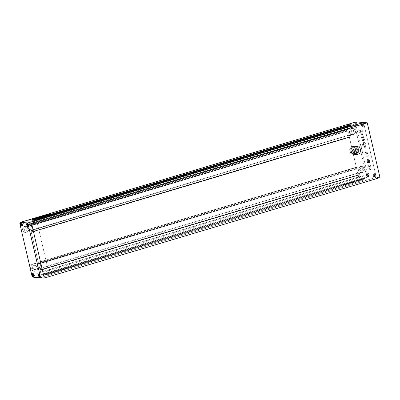 <?xml version="1.0" encoding="UTF-8"?>
<svg xmlns="http://www.w3.org/2000/svg" width="400" height="400" viewBox="0 0 400 400"><rect width="100%" height="100%" fill="white"/><g stroke="black" fill="none" stroke-linecap="round" stroke-linejoin="round"><path stroke-width="0.3" stroke-dasharray="2 1.5" d="M33.435 268.985L32.925 266.79L34.395 265.18L36.38 265.76L36.89 267.95L35.415 269.56L32.695 268.925L32.185 266.735L33.66 265.12L35.64 265.7L36.15 267.89L34.68 269.505L32.695 268.925M24.93 230.67L24.53 228.965L25.68 227.71L27.22 228.16L27.615 229.865L26.47 231.12L24.19 230.61L23.795 228.905L24.94 227.65L26.48 228.1L26.88 229.805L25.73 231.06L24.19 230.61M22.365 224.7L21.655 223.21L21.63 224.64L22.11 225.155L22.365 224.7L21.405 224.985M22.14 223.725L21.18 224.01M21.655 223.21L20.695 223.495M21.4 223.665L20.975 223.795M21.63 224.64L21.345 224.725M22.11 225.155L21.15 225.445M22.225 225.66A1.53 0.61 -106.7 0 0 22.325 225.65A1.53 0.61 -106.7 0 0 22.5 224.12A1.53 0.61 -106.7 0 0 21.54 222.705A1.53 0.61 -106.7 0 0 21.445 222.715A1.53 0.61 -106.7 0 0 21.265 224.245A1.53 0.61 -106.7 0 0 22.225 225.66M28.09 225.16L28.575 225.68L28.83 225.22L28.12 223.73L28.09 225.16L27.81 225.245M28.575 225.68L27.615 225.965M28.83 225.22L27.87 225.51M28.605 224.245L27.645 224.535M28.12 223.73L27.16 224.015M27.865 224.185L27.44 224.315M28.69 226.18A1.53 0.61 -106.7 0 0 28.785 226.17A1.53 0.61 -106.7 0 0 28.965 224.64A1.53 0.61 -106.7 0 0 28.005 223.23A1.53 0.61 -106.7 0 0 27.91 223.24A1.53 0.61 -106.7 0 0 27.73 224.765A1.53 0.61 -106.7 0 0 28.69 226.18M39.64 274.795L40.35 276.285L40.61 275.83L40.38 274.855L39.9 274.34L39.215 274.925M39.87 275.77L39.585 275.855M40.35 276.285L39.39 276.575M40.61 275.83L39.645 276.115M40.38 274.855L39.42 275.145M39.9 274.34L38.94 274.625M40.47 276.79A1.53 0.61 -106.7 0 0 40.565 276.78A1.53 0.61 -106.7 0 0 40.745 275.25A1.53 0.61 -106.7 0 0 39.78 273.835A1.53 0.61 -106.7 0 0 39.685 273.845A1.53 0.61 -106.7 0 0 39.505 275.375A1.53 0.61 -106.7 0 0 40.47 276.79M33.915 274.335L33.435 273.815L33.18 274.275L33.885 275.765L34.145 275.31L33.915 274.335L32.955 274.62M33.435 273.815L32.475 274.105M33.18 274.275L32.75 274.4M33.405 275.25L33.12 275.335M33.885 275.765L32.925 276.05M34.145 275.31L33.185 275.595M34.005 276.265A1.53 0.61 -106.7 0 0 34.1 276.26A1.53 0.61 -106.7 0 0 34.28 274.73A1.53 0.61 -106.7 0 0 33.315 273.315A1.53 0.61 -106.7 0 0 33.22 273.325A1.53 0.61 -106.7 0 0 33.045 274.855A1.53 0.61 -106.7 0 0 34.005 276.265M27.22 228.16L26.48 228.1M25.68 227.71L24.94 227.65M27.615 229.865L26.88 229.805M26.47 231.12L25.73 231.06M24.53 228.965L23.795 228.905M25.14 232.36A3.06 2.775 -85.4 0 1 23.16 228.895A3.06 2.775 -85.4 0 1 26.135 226.35A3.06 2.775 -85.4 0 1 26.64 226.44A3.06 2.775 -85.4 0 1 28.62 229.905A3.06 2.775 -85.4 0 1 25.645 232.45A3.06 2.775 -85.4 0 1 25.14 232.36M24.585 232.315A3.06 2.775 -85.4 0 1 22.605 228.85A3.06 2.775 -85.4 0 1 25.58 226.305A3.06 2.775 -85.4 0 1 26.085 226.395A3.06 2.775 -85.4 0 1 28.065 229.86A3.06 2.775 -85.4 0 1 25.09 232.405A3.06 2.775 -85.4 0 1 24.585 232.315M36.38 265.76L35.64 265.7M34.395 265.18L33.66 265.12M36.89 267.95L36.15 267.89M35.415 269.56L34.68 269.505M32.925 266.79L32.185 266.735M33.76 271.16A3.935 3.565 -85.4 0 1 31.215 266.71A3.935 3.565 -85.4 0 1 35.04 263.43A3.935 3.565 -85.4 0 1 35.685 263.55A3.935 3.565 -85.4 0 1 38.23 268.005A3.935 3.565 -85.4 0 1 34.405 271.28A3.935 3.565 -85.4 0 1 33.76 271.16M33.205 271.115A3.935 3.565 -85.4 0 1 30.66 266.665A3.935 3.565 -85.4 0 1 34.485 263.39A3.935 3.565 -85.4 0 1 35.13 263.505A3.935 3.565 -85.4 0 1 37.68 267.96A3.935 3.565 -85.4 0 1 33.85 271.235A3.935 3.565 -85.4 0 1 33.205 271.115M39.765 273.775A1.595 0.64 -106.7 0 0 39.665 273.785A1.595 0.64 -106.7 0 0 39.48 275.375A1.595 0.64 -106.7 0 0 40.485 276.85A1.595 0.64 -106.7 0 0 40.58 276.84A1.595 0.64 -106.7 0 0 40.77 275.25A1.595 0.64 -106.7 0 0 39.765 273.775M27.99 223.165A1.595 0.64 -106.7 0 0 27.89 223.175A1.595 0.64 -106.7 0 0 27.705 224.77A1.595 0.64 -106.7 0 0 28.705 226.245A1.595 0.64 -106.7 0 0 28.805 226.235A1.595 0.64 -106.7 0 0 28.99 224.64A1.595 0.64 -106.7 0 0 27.99 223.165M21.525 222.645A1.595 0.64 -106.7 0 0 21.425 222.655A1.595 0.64 -106.7 0 0 21.24 224.245A1.595 0.64 -106.7 0 0 22.24 225.72A1.595 0.64 -106.7 0 0 22.34 225.71A1.595 0.64 -106.7 0 0 22.53 224.12A1.595 0.64 -106.7 0 0 21.525 222.645M33.305 273.25A1.595 0.64 -106.7 0 0 33.205 273.26A1.595 0.64 -106.7 0 0 33.015 274.855A1.595 0.64 -106.7 0 0 34.02 276.33A1.595 0.64 -106.7 0 0 34.12 276.32A1.595 0.64 -106.7 0 0 34.305 274.725A1.595 0.64 -106.7 0 0 33.305 273.25M29.13 219.73A2.185 0.875 -106.7 0 0 28.835 221.75L29.89 225.89L30.3 225.72L30.035 224.25L30.88 224.315L31.165 224.755L32.775 231.67L32.715 232.075L31.855 232.01L31.42 230.525L30.865 230.48L38.58 263.63L39.135 263.675L38.87 262.21L39.715 262.275L39.995 262.71L41.605 269.625L41.545 270.03L40.69 269.965L40.255 268.485L39.73 268.235L40.61 272.36A2.185 0.875 -106.7 0 0 42.025 274.545L44.815 274.77L43.815 271.17L45.955 271.345L46.625 274.915L49.415 275.14L36.655 220.315L49.415 275.14L42.025 274.545A2.185 0.875 73.3 0 1 40.61 272.36L28.835 221.75A2.185 0.875 73.3 0 1 29.01 219.795M44.815 274.77L362.875 179.615L360.085 179.39L367.47 179.985L354.715 125.16L367.47 179.985L40.58 277.785L376.305 177.34L363.55 122.515L376.305 177.34L380 177.64M32.43 219.275A2.295 0.325 -13.1 0 0 32.325 219.415A2.295 0.325 -13.1 0 0 32.545 219.495A2.295 0.325 -13.1 0 0 35.095 219.095A2.295 0.325 -13.1 0 0 36.8 218.37A2.295 0.325 -13.1 0 0 36.645 218.295M33.245 219.075L34.805 218.93L33.525 219.15L34.41 219.175L35.965 218.71L35.1 218.86L35.565 218.64L34.82 218.765L35.04 218.51M36.19 218.52L35.61 218.46M359.665 180.045A2.295 0.325 166.9 0 1 359.885 180.13A2.295 0.325 166.9 0 1 358.18 180.85A2.295 0.325 166.9 0 1 355.63 181.255A2.295 0.325 166.9 0 1 355.41 181.17A2.295 0.325 166.9 0 1 357.115 180.45A2.295 0.325 166.9 0 1 359.665 180.045M359.615 179.835A2.295 0.325 166.9 0 1 359.835 179.92A2.295 0.325 166.9 0 1 358.13 180.64A2.295 0.325 166.9 0 1 355.58 181.045A2.295 0.325 166.9 0 1 355.36 180.96A2.295 0.325 166.9 0 1 357.065 180.24A2.295 0.325 166.9 0 1 359.615 179.835M357.31 180.4L359 180.255L357.275 180.635M357.28 180.565L357.055 180.815M356.38 180.84L355.915 180.825L356.13 181.105L356.92 181.04L355.915 180.825L356.43 181.05L357.01 180.75L356.43 181.05M344.495 184.66L342.735 185.185L344.495 184.66L344.21 184.43L342.45 184.955L342.735 185.185L344.495 184.66M343 184.52L342.145 184.75L343.045 184.73M342.22 184.995L341.62 184.945L342.22 184.995M341.94 185.18L343.99 184.34L341.94 185.18M352.615 182.17L350.735 182.395M351.6 182.285L350.355 182.335L351.055 182.595L352.185 182.37L352.05 182.155L351.65 182.5M352.185 182.37L351.385 182.665L351.52 182.345L352.185 182.37M351.725 182.49L352.595 182.37L352.19 182.26L352.495 182.5L351.775 182.7M352.755 182.175L353.5 182.22L353.375 181.99L352.8 182.385M352.36 181.89L352.825 181.585L353.4 181.84L351.295 182.21L352.135 182.28L353.155 181.75L352.135 182.28M352.315 181.68L351.045 182.12L351.62 182.375M345.73 184.27L346.305 184.365L345.515 184.57L343.78 184.48L345.645 183.97L346.25 184.35L345.515 184.57M345.47 184.355L343.865 184.47M348.77 182.965L349.245 182.65L348.725 182.755L349.295 182.86L348.83 183.18M347.985 183.565L346.67 183.645L349.38 183.29L349.055 183.095L347.18 183.69M347.57 183.43L349.055 183.095L348.03 183.585M347.525 183.22L346.58 183.42L346.835 183.66M347.13 183.475L346.305 183.825L346.765 183.445M347.685 183.805L347.77 183.42L347.24 183.73C346.715 183.965 346.805 184.02 347.51 183.885C346.805 184.02 346.715 183.965 347.24 183.73L347.465 183.675C346.755 183.805 346.665 183.755 347.19 183.515C346.665 183.755 346.755 183.805 347.465 183.675L347.635 183.595M354.94 181.565L354.05 181.69L354.99 181.775L354.58 181.63L354.83 181.44L354.99 181.775M354.2 181.765L353.67 181.89L354.15 181.555M353.67 181.89L354.255 181.635L353.67 181.89M353.145 181.445L354.255 181.635L353.195 181.655M352.96 181.745L353.575 181.795L352.96 181.745M353.275 181.97L352.9 181.86L353.275 181.97M353.905 181.73L352.86 181.895L353.95 181.94M349.345 182.78L349.625 182.92L348.9 183.2L348.865 182.925L349.395 182.995M349.315 183.23L348.865 182.925L349.535 183.225L347.1 184.01L351.015 182.93L349.72 182.795L350.14 183.035M348.62 183.55L349.57 183.235L349.265 183.02M347.61 183.975L347.185 183.99M349.805 182.985L349.88 182.735L349.805 182.985M343.94 184.615L342.415 185.16L344.125 184.42L342.415 185.16L342.13 184.93L343.94 184.615M343.45 185.22L342.645 185.07L343.45 185.22L345.225 184.625L342.69 185.285L342.79 184.96L344.47 184.685M343.4 185.01L344.96 184.605M347.19 124.575A2.185 0.875 -106.7 0 0 346.895 126.595L358.67 177.205A2.185 0.875 -106.7 0 0 360.085 179.39A2.185 0.875 73.3 0 1 358.67 177.205L357.785 173.08L358.31 173.325L358.745 174.81L359.605 174.875L359.665 174.47L358.055 167.555L357.77 167.12L356.925 167.05L357.165 168.72L356.64 168.475L348.925 135.325L349.48 135.37L349.915 136.855L350.77 136.92L350.83 136.515L349.22 129.6L348.94 129.16L348.095 129.095L348.36 130.56L347.945 130.735L346.895 126.595A2.185 0.875 73.3 0 1 347.07 124.64M44.725 274.39L362.785 179.235L362.875 179.615M44.875 274.4L362.785 179.235M46.39 274.525L364.445 179.37L364.27 178.61L364.58 178.385L364.015 176.19L361.865 176.015L362.93 179.245M364.565 178.505L46.505 273.665L364.555 178.505M46.23 273.645L364.295 178.485L46.24 273.64M46.535 274.535L364.445 179.37M46.625 274.915L364.685 179.76L364.595 179.38M33.19 277.185L368.92 176.745L376.305 177.34L367.47 179.985L364.685 179.76M33.865 220.09L33.955 220.47L352.01 125.31L351.925 124.935M33.955 220.47L352.01 125.31M33.805 220.455L34.875 223.685L32.725 223.515L32.16 221.315L32.47 221.095L32.295 220.335L33.275 220.04M350.4 125.39L350.51 126.06L350.215 126.16L350.78 128.36L352.935 128.53L351.865 125.3M350.51 126.06L32.445 221.215L350.51 126.06M32.295 220.335L33.125 220.03M32.145 220.32L32.055 219.945M30.27 225.92L348.33 130.765L30.26 225.92M348.955 135.125L30.895 230.28L348.965 135.12M357.165 168.72L39.105 263.875L357.15 168.725M356.925 167.05L38.87 262.21L356.94 167.05M343.815 184.26L345.68 184.06M344.37 184.47L344.28 184.2L344.385 184.46M352.09 182.065L351.57 182.16M352.3 182.165L352.635 181.84L352.3 182.165M352.105 182.15L352.44 181.825L352.105 182.15M352.22 182.01L351.785 181.915L352.22 182.01M353.23 181.76L353.53 181.58L353.23 181.76M352.565 181.96L352.235 182.285M352.19 182.075L351.48 182.42M351.43 182.205L350.885 182.37M348.575 183.335L347.92 183.755M347.795 183.58L347.135 183.78M347.565 183.76L349.695 183.35M350.095 182.825L350.94 182.705L349.645 183.14M349.575 182.71L349.88 182.735L349.575 182.71M341.89 184.97L341.62 184.945L341.89 184.97M343.72 184.32L343.99 184.34L343.72 184.32M344.42 184.475L344.915 184.395M344.255 184.835L343.465 184.85L344.255 184.835M357.36 180.61L357.92 180.45M358.395 180.2L357.97 180.66M358.445 180.415L357.325 180.775M357.005 180.605L356.82 180.885M357.885 180.685L356.81 180.675M357.84 180.475L357.225 180.425M356.3 180.705L355.96 180.755L356.345 180.915M356.01 180.965L358.355 180.26L355.96 180.755M359.005 180.055L358.93 180.4L359.065 180.08L358.645 180.005L359.33 180.26M359.05 180.265L358.645 180.005L359.28 180.05M358.88 180.185L359.235 180.12M358.93 180.4L359.285 180.335M43.505 215.9L43.635 216.28L44.335 215.945M43.555 216.11L43.19 215.99M42.885 216.065L43.36 215.94M44.265 215.77L44.73 215.53M44.345 215.99L45.035 215.44M42.945 216.315L41.885 216.45M43.36 216.35L44.15 216.12M44.59 216.1L43.445 216.38M44.625 216.08L45.305 215.775M45.45 215.84L46.1 215.535M44.2 216.33L46.125 215.64M42.29 216.34L42.67 216.74L43.475 216.53M41.91 216.565L42.215 216.59L41.91 216.565M45.715 215.535L44.64 215.705M45.975 215.41L45.765 215.745L44.755 215.69M46.265 215.29L46.725 215.085M46.265 215.355L46.07 214.92M46.71 215.035L46.73 214.72L46.615 214.955M47.75 215.06L48.17 214.93M46.77 215.295L48.265 215.11L48.205 214.81M38.035 217.435L38.335 217.455M38.245 217.45L37.815 217.415M38.525 217.365L39.105 217.12M39.12 217.19L39.645 217.095M39.73 217.1L40.13 216.97M38.385 217.67L39.915 217.045M39.34 217.125L39.005 217.45L39.425 217.19M39.14 217.11L38.805 217.435L39.225 217.16M39.45 217.49L39.075 217.62M38.44 217.805L38.91 217.695M37.935 217.805L38.195 217.755M38.805 217.675L38.345 217.585M37.275 217.645L38.395 217.795M37.62 217.67L37.105 217.63M37.84 217.685L38.215 217.625M39.01 217.575L38.235 217.72M39.06 217.56L39.325 217.48M39.685 217.47L40.11 217.345M39.5 217.705L40.165 217.315M39.63 217.205L40.245 217.255M40.27 216.88L40.05 217.265L39.585 217.2M40.05 217.265L40.32 217.09L40.04 217.24M40.32 217.09L39.68 216.835M40.365 216.885L39.745 216.84M40.635 216.905L40.98 216.795M40.395 217.2L40.795 216.855M40.665 217.15L41.07 216.95M41.925 216.755L41.57 216.9M41.23 216.965L41.945 216.765M41.28 217.175L41 216.945M40.29 217.465L40.685 217.18M41.7 216.645L42.3 216.43L41.62 216.32M41.645 216.435L41.355 216.35M47.62 214.59L46.975 214.765M47.645 214.69L48.465 214.34M48.555 214.435L49.08 214.155M47.225 214.71L49.325 214.08M49.28 214.215L47.515 214.73M47.735 214.68L49.495 214.15M50.415 214.25L48.785 214.735M48.835 214.945L48.295 214.815M48.34 215.03L48.03 214.795M48.225 214.895L48.63 214.775M48.805 214.725L49.8 214.425M49.855 214.41L50.335 214.27M36.2 218.575L35.815 218.51M34.835 218.69L35.36 218.655M34.885 218.905L34.225 218.645M34.275 218.855L35.17 218.43M35.27 218.505L32.89 219.06A2.295 0.325 -13.1 0 1 35.325 218.405M33.26 219.155L32.925 219.205M36.195 218.295A2.295 0.325 -13.1 0 0 35.59 218.365M360.375 166.56A3.06 2.775 94.6 0 0 358.295 169.805A3.06 2.775 94.6 0 0 360.815 172.565A3.06 2.775 94.6 0 0 361.75 172.465A3.06 2.775 94.6 0 0 363.825 169.215A3.06 2.775 94.6 0 0 361.305 166.46A3.06 2.775 94.6 0 0 360.375 166.56M362.3 172.51A3.06 2.775 -85.4 0 1 361.37 172.61A3.06 2.775 -85.4 0 1 358.85 169.85A3.06 2.775 -85.4 0 1 360.93 166.605A3.06 2.775 -85.4 0 1 361.86 166.505A3.06 2.775 -85.4 0 1 364.38 169.26A3.06 2.775 -85.4 0 1 362.3 172.51M351.54 128.605A3.06 2.775 94.6 0 0 349.46 131.85A3.06 2.775 94.6 0 0 351.98 134.605A3.06 2.775 94.6 0 0 352.915 134.505A3.06 2.775 94.6 0 0 354.995 131.26A3.06 2.775 94.6 0 0 352.475 128.505A3.06 2.775 94.6 0 0 351.54 128.605M353.47 134.55A3.06 2.775 -85.4 0 1 352.535 134.65A3.06 2.775 -85.4 0 1 350.015 131.895A3.06 2.775 -85.4 0 1 352.095 128.65A3.06 2.775 -85.4 0 1 353.03 128.55A3.06 2.775 -85.4 0 1 355.55 131.305A3.06 2.775 -85.4 0 1 353.47 134.55M20 224.395L355.73 123.95L367.505 174.56L31.775 275.005M358.08 154.375A3.935 3.565 94.6 0 0 360.755 150.2A3.935 3.565 94.6 0 0 357.515 146.655A3.935 3.565 94.6 0 0 356.315 146.785A3.935 3.565 94.6 0 0 353.64 150.955A3.935 3.565 94.6 0 0 356.88 154.5A3.935 3.565 94.6 0 0 358.08 154.375M367.62 176.455A1.53 0.61 73.3 0 1 366.66 175.04A1.53 0.61 73.3 0 1 366.835 173.515A1.53 0.61 73.3 0 1 366.93 173.505A1.53 0.61 73.3 0 1 367.895 174.92A1.53 0.61 73.3 0 1 367.715 176.445A1.53 0.61 73.3 0 1 367.62 176.455M368.77 176.11A1.53 0.61 73.3 0 1 367.81 174.695A1.53 0.61 73.3 0 1 367.99 173.17A1.53 0.61 73.3 0 1 368.085 173.16A1.53 0.61 73.3 0 1 369.045 174.575A1.53 0.61 73.3 0 1 368.865 176.1A1.53 0.61 73.3 0 1 368.77 176.11M368.1 162.945A1.86 0.745 73.3 0 1 366.93 161.225A1.86 0.745 73.3 0 1 367.15 159.37A1.86 0.745 73.3 0 1 367.265 159.36A1.86 0.745 73.3 0 1 368.43 161.075A1.86 0.745 73.3 0 1 368.215 162.93A1.86 0.745 73.3 0 1 368.1 162.945M369.25 162.6A1.86 0.745 73.3 0 1 368.085 160.88A1.86 0.745 73.3 0 1 368.3 159.025A1.86 0.745 73.3 0 1 368.415 159.015A1.86 0.745 73.3 0 1 369.585 160.73A1.86 0.745 73.3 0 1 369.365 162.585A1.86 0.745 73.3 0 1 369.25 162.6M374.085 176.98A1.53 0.61 73.3 0 1 373.12 175.565A1.53 0.61 73.3 0 1 373.3 174.035A1.53 0.61 73.3 0 1 373.395 174.025A1.53 0.61 73.3 0 1 374.36 175.44A1.53 0.61 73.3 0 1 374.18 176.97A1.53 0.61 73.3 0 1 374.085 176.98M375.235 176.635A1.53 0.61 73.3 0 1 374.275 175.22A1.53 0.61 73.3 0 1 374.455 173.69A1.53 0.61 73.3 0 1 374.55 173.68A1.53 0.61 73.3 0 1 375.51 175.095A1.53 0.61 73.3 0 1 375.33 176.625A1.53 0.61 73.3 0 1 375.235 176.635M362.305 126.37A1.53 0.61 73.3 0 1 361.345 124.955A1.53 0.61 73.3 0 1 361.525 123.425A1.53 0.61 73.3 0 1 361.62 123.42A1.53 0.61 73.3 0 1 362.58 124.83A1.53 0.61 73.3 0 1 362.4 126.36A1.53 0.61 73.3 0 1 362.305 126.37M363.46 126.025A1.53 0.61 73.3 0 1 362.495 124.61A1.53 0.61 73.3 0 1 362.675 123.08A1.53 0.61 73.3 0 1 362.77 123.075A1.53 0.61 73.3 0 1 363.735 124.485A1.53 0.61 73.3 0 1 363.555 126.015A1.53 0.61 73.3 0 1 363.46 126.025M355.84 125.85A1.53 0.61 73.3 0 1 354.88 124.435A1.53 0.61 73.3 0 1 355.06 122.905A1.53 0.61 73.3 0 1 355.155 122.895A1.53 0.61 73.3 0 1 356.115 124.31A1.53 0.61 73.3 0 1 355.935 125.84A1.53 0.61 73.3 0 1 355.84 125.85M356.995 125.505A1.53 0.61 73.3 0 1 356.035 124.09A1.53 0.61 73.3 0 1 356.21 122.56A1.53 0.61 73.3 0 1 356.31 122.55A1.53 0.61 73.3 0 1 357.27 123.965A1.53 0.61 73.3 0 1 357.09 125.495A1.53 0.61 73.3 0 1 356.995 125.505M362.895 140.59A1.86 0.745 73.3 0 1 361.73 138.875A1.86 0.745 73.3 0 1 361.945 137.015A1.86 0.745 73.3 0 1 362.065 137.005A1.86 0.745 73.3 0 1 363.23 138.725A1.86 0.745 73.3 0 1 363.015 140.58A1.86 0.745 73.3 0 1 362.895 140.59M364.05 140.245A1.86 0.745 73.3 0 1 362.88 138.53A1.86 0.745 73.3 0 1 363.1 136.675A1.86 0.745 73.3 0 1 363.215 136.66A1.86 0.745 73.3 0 1 364.385 138.38A1.86 0.745 73.3 0 1 364.165 140.235A1.86 0.745 73.3 0 1 364.05 140.245M352.695 147.73A2.625 2.375 -85.4 0 1 353.495 147.645A2.625 2.375 -85.4 0 1 355.655 150.01A2.625 2.375 -85.4 0 1 353.87 152.795A2.625 2.375 -85.4 0 1 353.07 152.88A2.625 2.375 -85.4 0 1 350.91 150.515A2.625 2.375 -85.4 0 1 352.695 147.73M357.305 153.07A2.625 2.375 94.6 0 0 359.09 150.285A2.625 2.375 94.6 0 0 356.93 147.925A2.625 2.375 94.6 0 0 356.13 148.01A2.625 2.375 94.6 0 0 354.345 150.79A2.625 2.375 94.6 0 0 356.505 153.155A2.625 2.375 94.6 0 0 357.305 153.07M354.56 154.195A4.045 3.665 -85.4 0 1 353.325 154.325A4.045 3.665 -85.4 0 1 349.995 150.68A4.045 3.665 -85.4 0 1 352.745 146.39A4.045 3.665 -85.4 0 1 353.98 146.26A4.045 3.665 -85.4 0 1 357.31 149.9A4.045 3.665 -85.4 0 1 354.56 154.195M354.19 154.165A4.045 3.665 -85.4 0 1 352.96 154.295A4.045 3.665 -85.4 0 1 349.63 150.65A4.045 3.665 -85.4 0 1 352.375 146.36A4.045 3.665 -85.4 0 1 353.61 146.23A4.045 3.665 -85.4 0 1 356.94 149.875A4.045 3.665 -85.4 0 1 354.19 154.165M355.16 153.66A3.435 3.11 -85.4 0 1 354.115 153.775A3.435 3.11 -85.4 0 1 351.29 150.68A3.435 3.11 -85.4 0 1 353.62 147.04A3.435 3.11 -85.4 0 1 354.67 146.93A3.435 3.11 -85.4 0 1 357.495 150.02A3.435 3.11 -85.4 0 1 355.16 153.66M354.425 153.605A3.435 3.11 -85.4 0 1 353.375 153.715A3.435 3.11 -85.4 0 1 350.55 150.625A3.435 3.11 -85.4 0 1 352.88 146.98A3.435 3.11 -85.4 0 1 353.93 146.87A3.435 3.11 -85.4 0 1 356.755 149.96A3.435 3.11 -85.4 0 1 354.425 153.605M355.625 154.26A4.025 3.645 -85.4 0 1 354.4 154.39A4.025 3.645 -85.4 0 1 351.09 150.765A4.025 3.645 -85.4 0 1 353.82 146.5A4.025 3.645 -85.4 0 1 355.05 146.37A4.025 3.645 -85.4 0 1 358.36 149.99A4.025 3.645 -85.4 0 1 355.625 154.26M355.295 154.23A4.025 3.645 -85.4 0 1 354.07 154.36A4.025 3.645 -85.4 0 1 350.755 150.74A4.025 3.645 -85.4 0 1 353.49 146.47A4.025 3.645 -85.4 0 1 354.715 146.34A4.025 3.645 -85.4 0 1 358.025 149.965A4.025 3.645 -85.4 0 1 355.295 154.23M357.855 154.56A4.155 3.765 -85.4 0 1 356.585 154.7A4.155 3.765 -85.4 0 1 353.165 150.955A4.155 3.765 -85.4 0 1 355.99 146.55A4.155 3.765 -85.4 0 1 357.255 146.415A4.155 3.765 -85.4 0 1 360.675 150.155A4.155 3.765 -85.4 0 1 357.855 154.56M355.655 154.385A4.155 3.765 -85.4 0 1 354.39 154.52A4.155 3.765 -85.4 0 1 350.97 150.78A4.155 3.765 -85.4 0 1 353.79 146.37A4.155 3.765 -85.4 0 1 355.06 146.235A4.155 3.765 -85.4 0 1 358.48 149.98A4.155 3.765 -85.4 0 1 355.655 154.385M357.805 154.35A3.935 3.565 -85.4 0 1 356.605 154.48A3.935 3.565 -85.4 0 1 353.365 150.935A3.935 3.565 -85.4 0 1 356.04 146.76A3.935 3.565 -85.4 0 1 357.24 146.63A3.935 3.565 -85.4 0 1 360.48 150.175A3.935 3.565 -85.4 0 1 357.805 154.35M370.525 169.63A2.625 1.05 -106.7 0 0 371.045 167.19A2.625 1.05 -106.7 0 0 369.35 164.57A2.625 1.05 -106.7 0 0 368.82 164.97A2.625 1.05 -106.7 0 0 368.93 167.405A2.625 1.05 -106.7 0 0 370.175 169.495A2.625 1.05 -106.7 0 0 370.525 169.63M369.205 164.84A2.405 0.96 73.3 0 1 370.715 167.06A2.405 0.96 73.3 0 1 370.435 169.465A2.405 0.96 73.3 0 1 370.285 169.48A2.405 0.96 73.3 0 1 369.965 169.355A2.405 0.96 73.3 0 1 368.825 167.435A2.405 0.96 73.3 0 1 368.725 165.205A2.405 0.96 73.3 0 1 369.055 164.855A2.405 0.96 73.3 0 1 369.205 164.84M367.58 156.98A2.625 1.05 -106.7 0 0 368.1 154.54A2.625 1.05 -106.7 0 0 366.405 151.92A2.625 1.05 -106.7 0 0 365.88 152.32A2.625 1.05 -106.7 0 0 365.99 154.75A2.625 1.05 -106.7 0 0 367.23 156.845A2.625 1.05 -106.7 0 0 367.58 156.98M366.26 152.19A2.405 0.96 73.3 0 1 367.77 154.41A2.405 0.96 73.3 0 1 367.49 156.81A2.405 0.96 73.3 0 1 367.34 156.825A2.405 0.96 73.3 0 1 367.02 156.7A2.405 0.96 73.3 0 1 365.88 154.785A2.405 0.96 73.3 0 1 365.78 152.555A2.405 0.96 73.3 0 1 366.11 152.205A2.405 0.96 73.3 0 1 366.26 152.19M365.325 147.28A2.625 1.05 -106.7 0 0 365.845 144.84A2.625 1.05 -106.7 0 0 364.145 142.22A2.625 1.05 -106.7 0 0 363.62 142.62A2.625 1.05 -106.7 0 0 363.73 145.05A2.625 1.05 -106.7 0 0 364.975 147.145A2.625 1.05 -106.7 0 0 365.325 147.28M364.005 142.49A2.405 0.96 73.3 0 1 365.515 144.71A2.405 0.96 73.3 0 1 365.235 147.11A2.405 0.96 73.3 0 1 365.085 147.125A2.405 0.96 73.3 0 1 364.765 147A2.405 0.96 73.3 0 1 363.62 145.085A2.405 0.96 73.3 0 1 363.52 142.855A2.405 0.96 73.3 0 1 363.855 142.505A2.405 0.96 73.3 0 1 364.005 142.49M362.38 134.63A2.625 1.05 -106.7 0 0 362.9 132.185A2.625 1.05 -106.7 0 0 361.2 129.565A2.625 1.05 -106.7 0 0 360.675 129.965A2.625 1.05 -106.7 0 0 360.785 132.4A2.625 1.05 -106.7 0 0 362.03 134.49A2.625 1.05 -106.7 0 0 362.38 134.63M361.06 129.835A2.405 0.96 73.3 0 1 362.57 132.06A2.405 0.96 73.3 0 1 362.29 134.46A2.405 0.96 73.3 0 1 362.14 134.475A2.405 0.96 73.3 0 1 361.82 134.35A2.405 0.96 73.3 0 1 360.68 132.43A2.405 0.96 73.3 0 1 360.575 130.2A2.405 0.96 73.3 0 1 360.91 129.85A2.405 0.96 73.3 0 1 361.06 129.835M360.1 130.125A2.405 0.96 73.3 0 1 361.61 132.345A2.405 0.96 73.3 0 1 361.33 134.745A2.405 0.96 73.3 0 1 361.18 134.76A2.405 0.96 73.3 0 1 359.665 132.54A2.405 0.96 73.3 0 1 359.95 130.14A2.405 0.96 73.3 0 1 360.1 130.125M363.045 142.775A2.405 0.96 73.3 0 1 364.555 144.995A2.405 0.96 73.3 0 1 364.27 147.4A2.405 0.96 73.3 0 1 364.125 147.415A2.405 0.96 73.3 0 1 362.61 145.19A2.405 0.96 73.3 0 1 362.895 142.79A2.405 0.96 73.3 0 1 363.045 142.775M365.3 152.475A2.405 0.96 73.3 0 1 366.81 154.7A2.405 0.96 73.3 0 1 366.53 157.1A2.405 0.96 73.3 0 1 366.38 157.115A2.405 0.96 73.3 0 1 364.87 154.89A2.405 0.96 73.3 0 1 365.15 152.49A2.405 0.96 73.3 0 1 365.3 152.475M368.245 165.125A2.405 0.96 73.3 0 1 369.755 167.35A2.405 0.96 73.3 0 1 369.475 169.75A2.405 0.96 73.3 0 1 369.325 169.765A2.405 0.96 73.3 0 1 367.815 167.545A2.405 0.96 73.3 0 1 368.095 165.14A2.405 0.96 73.3 0 1 368.245 165.125M368.4 158.95A1.925 0.77 73.3 0 1 369.61 160.73A1.925 0.77 73.3 0 1 369.385 162.65A1.925 0.77 73.3 0 1 369.265 162.66A1.925 0.77 73.3 0 1 368.055 160.885A1.925 0.77 73.3 0 1 368.28 158.96A1.925 0.77 73.3 0 1 368.4 158.95M368.115 163.005A1.925 0.77 -106.7 0 0 368.235 162.995A1.925 0.77 -106.7 0 0 368.46 161.075A1.925 0.77 -106.7 0 0 367.25 159.295A1.925 0.77 -106.7 0 0 367.13 159.305A1.925 0.77 -106.7 0 0 366.905 161.23A1.925 0.77 -106.7 0 0 368.115 163.005M363.2 136.6A1.925 0.77 73.3 0 1 364.41 138.375A1.925 0.77 73.3 0 1 364.185 140.295A1.925 0.77 73.3 0 1 364.065 140.31A1.925 0.77 73.3 0 1 362.855 138.53A1.925 0.77 73.3 0 1 363.08 136.61A1.925 0.77 73.3 0 1 363.2 136.6M362.91 140.655A1.925 0.77 -106.7 0 0 363.03 140.64A1.925 0.77 -106.7 0 0 363.255 138.72A1.925 0.77 -106.7 0 0 362.05 136.945A1.925 0.77 -106.7 0 0 361.93 136.955A1.925 0.77 -106.7 0 0 361.705 138.875A1.925 0.77 -106.7 0 0 362.91 140.655M356.295 122.485A1.595 0.64 73.3 0 1 357.295 123.96A1.595 0.64 73.3 0 1 357.11 125.555A1.595 0.64 73.3 0 1 357.01 125.565A1.595 0.64 73.3 0 1 356.005 124.09A1.595 0.64 73.3 0 1 356.195 122.495A1.595 0.64 73.3 0 1 356.295 122.485M355.855 125.91A1.595 0.64 -106.7 0 0 355.955 125.9A1.595 0.64 -106.7 0 0 356.145 124.305A1.595 0.64 -106.7 0 0 355.14 122.83A1.595 0.64 -106.7 0 0 355.04 122.84A1.595 0.64 -106.7 0 0 354.855 124.435A1.595 0.64 -106.7 0 0 355.855 125.91M368.07 173.095A1.595 0.64 73.3 0 1 369.075 174.57A1.595 0.64 73.3 0 1 368.885 176.165A1.595 0.64 73.3 0 1 368.785 176.175A1.595 0.64 73.3 0 1 367.785 174.7A1.595 0.64 73.3 0 1 367.97 173.105A1.595 0.64 73.3 0 1 368.07 173.095M367.635 176.52A1.595 0.64 -106.7 0 0 367.735 176.51A1.595 0.64 -106.7 0 0 367.92 174.915A1.595 0.64 -106.7 0 0 366.92 173.44A1.595 0.64 -106.7 0 0 366.82 173.45A1.595 0.64 -106.7 0 0 366.63 175.045A1.595 0.64 -106.7 0 0 367.635 176.52M374.535 173.62A1.595 0.64 73.3 0 1 375.535 175.095A1.595 0.64 73.3 0 1 375.35 176.685A1.595 0.64 73.3 0 1 375.25 176.695A1.595 0.64 73.3 0 1 374.25 175.22A1.595 0.64 73.3 0 1 374.435 173.63A1.595 0.64 73.3 0 1 374.535 173.62M374.1 177.04A1.595 0.64 -106.7 0 0 374.195 177.03A1.595 0.64 -106.7 0 0 374.385 175.44A1.595 0.64 -106.7 0 0 373.38 173.965A1.595 0.64 -106.7 0 0 373.28 173.975A1.595 0.64 -106.7 0 0 373.095 175.565A1.595 0.64 -106.7 0 0 374.1 177.04M362.755 123.01A1.595 0.64 73.3 0 1 363.76 124.485A1.595 0.64 73.3 0 1 363.575 126.08A1.595 0.64 73.3 0 1 363.475 126.09A1.595 0.64 73.3 0 1 362.47 124.615A1.595 0.64 73.3 0 1 362.655 123.02A1.595 0.64 73.3 0 1 362.755 123.01M362.32 126.435A1.595 0.64 -106.7 0 0 362.42 126.425A1.595 0.64 -106.7 0 0 362.605 124.83A1.595 0.64 -106.7 0 0 361.605 123.355A1.595 0.64 -106.7 0 0 361.505 123.365A1.595 0.64 -106.7 0 0 361.32 124.96A1.595 0.64 -106.7 0 0 362.32 126.435M355.73 123.95A2.185 0.875 73.3 0 1 355.905 121.995M368.92 176.745A2.185 0.875 73.3 0 1 367.505 174.56M358.96 151.095L357.65 152.525L357.17 152.485L358.48 151.055L358.96 151.095L358.51 149.145L356.265 148.59L358.51 149.145M358.48 151.055L358.03 149.105M356.265 148.59L354.955 150.025L355.435 150.065L356.745 148.63M354.955 150.025L355.41 151.975L355.89 152.01L355.435 150.065M357.65 152.525L355.89 152.01M355.41 151.975L357.17 152.485M363.955 137.88L364.235 139.1L363.915 139.67L363.31 139.025L363.03 137.805L363.35 137.235L363.955 137.88L362.8 138.225L362.195 137.58L363.35 137.235M362.195 137.58L361.875 138.15L362.16 139.37L362.765 140.015L363.915 139.67M362.765 140.015L363.085 139.445L364.235 139.1M362.16 139.37L363.31 139.025M361.875 138.15L363.03 137.805M363.085 139.445L362.8 138.225M356.905 123.57L356.88 125L356.395 124.485L356.425 123.055L356.905 123.57L355.755 123.915L355.27 123.4L356.425 123.055M355.27 123.4L355.015 123.855L355.725 125.345L356.88 125M355.725 125.345L355.98 124.89L357.135 124.545M355.245 124.83L356.395 124.485M355.015 123.855L356.17 123.51M355.98 124.89L355.755 123.915M362.89 123.575L363.6 125.065L363.34 125.525L362.63 124.03L362.89 123.575L361.735 123.92L361.48 124.375L362.63 124.03M361.48 124.375L362.19 125.87L362.22 124.435L363.37 124.09M362.22 124.435L361.735 123.92M362.445 125.41L363.6 125.065M362.19 125.87L363.34 125.525M361.705 125.35L362.86 125.005M374.635 175.615L374.665 174.185L375.375 175.675L375.12 176.13L374.635 175.615L373.485 175.96L373.965 176.475L375.12 176.13M373.965 176.475L373.995 175.045L373.515 174.53L374.665 174.185M373.515 174.53L373.255 174.985L374.41 174.64M373.995 175.045L375.15 174.7M374.22 176.02L375.375 175.675M373.255 174.985L373.485 175.96M369.115 162.025L368.515 161.375L368.23 160.16L368.55 159.59L369.155 160.235L369.435 161.45L369.115 162.025L367.965 162.37L368.285 161.795L369.435 161.45M368.285 161.795L368 160.58L367.4 159.935L367.08 160.505L367.36 161.72L368.515 161.375M367.36 161.72L367.965 162.37M367.08 160.505L368.23 160.16M367.4 159.935L368.55 159.59M368 160.58L369.155 160.235M368.655 175.61L368.17 175.095L368.2 173.66L368.91 175.155L368.655 175.61L367.5 175.955L367.76 175.495L368.91 175.155M367.76 175.495L367.05 174.005L367.02 175.44L368.17 175.095M367.02 175.44L367.5 175.955M366.795 174.465L367.945 174.12M367.05 174.005L368.2 173.66M367.53 174.525L368.685 174.18M351.83 129.85L350.685 131.105L351.08 132.81L352.625 133.26L353.77 132.005L353.375 130.3L352.385 129.895L353.93 130.345L354.325 132.05L353.18 133.305L351.635 132.855L351.24 131.15L352.385 129.895M353.375 130.3L353.93 130.345M353.77 132.005L354.325 132.05M352.625 133.26L353.18 133.305M351.08 132.81L351.635 132.855M350.685 131.105L351.24 131.15M361.46 171.215L362.605 169.96L362.205 168.255L360.665 167.805L359.52 169.06L359.915 170.765L362.01 171.26L360.47 170.81L360.07 169.105L361.22 167.85L362.76 168.3L363.16 170.005L362.01 171.26M359.915 170.765L360.47 170.81M359.52 169.06L360.07 169.105M360.665 167.805L361.22 167.85M362.205 168.255L362.76 168.3M362.605 169.96L363.16 170.005M360.595 145.11L362.955 154.305L360.595 145.11A21.87 19.81 -85.4 0 1 361.48 148.03L362.23 151.255A21.87 19.81 -85.4 0 1 362.73 154.285M360.82 145.13A21.87 19.81 -85.4 0 1 361.705 148.045L362.455 151.27A21.87 19.81 -85.4 0 1 362.955 154.305M39.745 268.235L357.8 173.08M39.7 268.44L357.755 173.28M44.7 273.64L362.755 178.485M44.615 273.51L362.67 178.355M44.355 273.49L362.41 178.335M44.27 273.36L362.325 178.205M43.79 271.295L361.845 176.135M43.815 271.17L361.87 176.015L43.805 271.17M45.955 271.345L364.015 176.19M46.04 271.475L364.1 176.32M46.525 273.54L364.58 178.385M46.21 273.765L364.27 178.61M33.985 221.215L352.04 126.06M34.07 221.345L352.125 126.19M34.325 221.365L352.385 126.21M34.41 221.5L352.47 126.34M34.895 223.565L352.95 128.41M34.865 223.685L352.925 128.53L34.875 223.685M32.725 223.515L350.78 128.36M32.64 223.385L350.695 128.225M32.16 221.315L350.215 126.16M350.235 126.04L32.175 221.195L350.24 126.04M32.47 221.095L350.525 125.935M29.75 225.675L347.805 130.52M29.89 225.89L347.945 130.735M30.3 225.72L348.36 130.56M30.005 224.455L348.065 129.295M30.05 224.25L348.11 129.095L30.035 224.25M30.88 224.315L348.94 129.16M31.165 224.755L349.22 129.6M32.775 231.67L350.83 136.515M32.685 232.075L350.745 136.92M31.855 232.01L349.915 136.855M31.715 231.79L349.775 136.635M31.42 230.525L349.48 135.37M31.28 230.31L349.335 135.15M30.865 230.48L348.925 135.325M38.58 263.63L356.64 168.475M38.72 263.85L356.78 168.695M39.135 263.675L357.19 168.52M38.84 262.41L356.9 167.255M39.715 262.275L357.77 167.12M39.995 262.71L358.055 167.555M41.605 269.625L359.665 174.47M41.52 270.035L359.58 174.88M40.69 269.965L358.745 174.81M40.55 269.75L358.605 174.59M40.255 268.485L358.31 173.325M40.11 268.265L358.17 173.11M22.325 225.65L21.535 225.885M28.785 226.17L28 226.405M40.565 276.78L39.775 277.015M34.1 276.26L33.315 276.495M26.135 226.35L25.58 226.305M35.04 263.43L34.485 263.39M33.205 273.26L32.245 273.55M21.425 222.655L20.465 222.94M27.89 223.175L26.93 223.46M39.665 273.785L38.705 274.07M40.58 276.84L39.62 277.13M28.805 226.235L27.845 226.52M22.34 225.71L21.38 226M34.12 276.32L33.16 276.61M34.405 271.28L33.85 271.235M25.645 232.45L25.09 232.405M33.22 273.325L32.435 273.56M39.685 273.845L38.9 274.08M27.91 223.24L27.12 223.475M21.445 222.715L20.66 222.95M39.73 268.235L357.785 173.08M32.715 232.075L350.77 136.92M41.545 270.03L359.605 174.875M360.815 172.565L361.37 172.61M351.98 134.605L352.535 134.65M366.835 173.515L367.99 173.17M367.15 159.37L368.3 159.025M373.3 174.035L374.455 173.69M361.525 123.425L362.675 123.08M355.06 122.905L356.21 122.56M361.945 137.015L363.1 136.675M356.93 147.925L353.495 147.645M353.325 154.325L352.96 154.295M354.115 153.775L353.375 153.715M354.4 154.39L354.07 154.36M356.585 154.7L354.39 154.52M356.88 154.5L356.605 154.48M361.33 134.745L362.29 134.46M364.27 147.4L365.235 147.11M366.53 157.1L367.49 156.81M369.475 169.75L370.435 169.465M368.235 162.995L369.385 162.65M363.03 140.64L364.185 140.295M355.955 125.9L357.11 125.555M367.735 176.51L368.885 176.165M374.195 177.03L375.35 176.685M362.42 126.425L363.575 126.08M361.505 123.365L362.655 123.02M373.28 173.975L374.435 173.63M366.82 173.45L367.97 173.105M355.04 122.84L356.195 122.495M361.93 136.955L363.08 136.61M367.13 159.305L368.28 158.96M368.095 165.14L369.055 164.855M365.15 152.49L366.11 152.205M362.895 142.79L363.855 142.505M359.95 130.14L360.91 129.85M357.515 146.655L357.24 146.63M357.255 146.415L355.06 146.235M355.05 146.37L354.715 146.34M354.67 146.93L353.93 146.87M353.98 146.26L353.61 146.23M356.505 153.155L353.07 152.88M363.015 140.58L364.165 140.235M355.935 125.84L357.09 125.495M362.4 126.36L363.555 126.015M374.18 176.97L375.33 176.625M368.215 162.93L369.365 162.585M367.715 176.445L368.865 176.1M352.475 128.505L353.03 128.55M361.305 166.46L361.86 166.505"/><path stroke-width="0.6" d="M21.18 224.01L20.695 223.495L20.44 223.955L21.15 225.445L21.18 224.01M20.58 222.995A1.53 0.61 -106.7 0 0 20.485 223.005A1.53 0.61 -106.7 0 0 20.305 224.53A1.53 0.61 -106.7 0 0 21.265 225.945A1.53 0.61 -106.7 0 0 21.36 225.935A1.53 0.61 -106.7 0 0 21.54 224.41A1.53 0.61 -106.7 0 0 20.58 222.995M20.975 223.795L20.44 223.955M21.345 224.725L20.665 224.925M27.13 225.45L27.615 225.965L27.87 225.51L27.16 224.015L27.13 225.45L27.81 225.245M27.045 223.515A1.53 0.61 -106.7 0 0 26.95 223.525A1.53 0.61 -106.7 0 0 26.77 225.055A1.53 0.61 -106.7 0 0 27.73 226.465A1.53 0.61 -106.7 0 0 27.825 226.46A1.53 0.61 -106.7 0 0 28.005 224.93A1.53 0.61 -106.7 0 0 27.045 223.515M27.44 224.315L26.905 224.475M38.91 276.055L39.39 276.575L39.645 276.115L38.94 274.625L38.68 275.085L38.91 276.055L39.585 275.855M38.82 274.125A1.53 0.61 -106.7 0 0 38.725 274.135A1.53 0.61 -106.7 0 0 38.545 275.66A1.53 0.61 -106.7 0 0 39.51 277.075A1.53 0.61 -106.7 0 0 39.605 277.065A1.53 0.61 -106.7 0 0 39.785 275.54A1.53 0.61 -106.7 0 0 38.82 274.125M39.215 274.925L38.68 275.085M32.955 274.62L32.475 274.105L32.22 274.56L32.925 276.05L33.185 275.595L32.955 274.62M32.355 273.6A1.53 0.61 -106.7 0 0 32.26 273.61A1.53 0.61 -106.7 0 0 32.08 275.14A1.53 0.61 -106.7 0 0 33.045 276.555A1.53 0.61 -106.7 0 0 33.14 276.545A1.53 0.61 -106.7 0 0 33.32 275.015A1.53 0.61 -106.7 0 0 32.355 273.6M32.75 274.4L32.22 274.56M33.12 275.335L32.445 275.535M29.01 219.795A2.185 0.875 73.3 0 1 29.13 219.73A2.185 0.875 73.3 0 1 29.27 219.715L36.655 220.315L27.82 222.955L40.58 277.785L33.19 277.185A2.185 0.875 -106.7 0 1 31.775 275.005L20 224.395A2.185 0.875 -106.7 0 1 20.295 222.375A2.185 0.875 -106.7 0 1 20.435 222.36L27.82 222.955L40.58 277.785L44.27 278.08L380 177.64L367.24 122.815L363.55 122.515L27.82 222.955L31.515 223.255L44.27 278.08M38.805 274.06A1.595 0.64 -106.7 0 0 38.705 274.07A1.595 0.64 -106.7 0 0 38.52 275.665A1.595 0.64 -106.7 0 0 39.525 277.14A1.595 0.64 -106.7 0 0 39.62 277.13A1.595 0.64 -106.7 0 0 39.81 275.535A1.595 0.64 -106.7 0 0 38.805 274.06M27.03 223.45A1.595 0.64 -106.7 0 0 26.93 223.46A1.595 0.64 -106.7 0 0 26.745 225.055A1.595 0.64 -106.7 0 0 27.745 226.53A1.595 0.64 -106.7 0 0 27.845 226.52A1.595 0.64 -106.7 0 0 28.03 224.925A1.595 0.64 -106.7 0 0 27.03 223.45M20.565 222.93A1.595 0.64 -106.7 0 0 20.465 222.94A1.595 0.64 -106.7 0 0 20.28 224.535A1.595 0.64 -106.7 0 0 21.28 226.01A1.595 0.64 -106.7 0 0 21.38 226A1.595 0.64 -106.7 0 0 21.57 224.405A1.595 0.64 -106.7 0 0 20.565 222.93M32.34 273.54A1.595 0.64 -106.7 0 0 32.245 273.55A1.595 0.64 -106.7 0 0 32.055 275.145A1.595 0.64 -106.7 0 0 33.06 276.62A1.595 0.64 -106.7 0 0 33.16 276.61A1.595 0.64 -106.7 0 0 33.345 275.015A1.595 0.64 -106.7 0 0 32.34 273.54M367.24 122.815L31.515 223.255M32.495 219.285A2.295 0.325 -13.1 0 0 35.045 218.885A2.295 0.325 -13.1 0 0 36.75 218.16A2.295 0.325 -13.1 0 0 36.53 218.08A2.295 0.325 -13.1 0 0 33.98 218.48A2.295 0.325 -13.1 0 0 32.275 219.2A2.295 0.325 -13.1 0 0 32.495 219.285M36.645 218.295A2.295 0.325 -13.1 0 0 36.58 218.29A2.295 0.325 -13.1 0 0 36.195 218.295L35.56 218.245L35.98 218.32L35.815 218.51M35 218.64L34.225 218.645L35.17 218.43M46.975 214.765L47.605 214.595M48.53 214.32L47.57 214.47M48.505 214.22L49.08 214.155M49.325 214.08L47.225 214.71M42.25 216.22L41.595 216.22L42.49 216.115M41.62 216.32L41.355 216.35M39.075 217.62L40.1 217.295L37.47 217.47L38.845 217.47L37.915 217.73L38.345 217.795M37.935 217.805L38.91 217.695M38.755 217.465L38.535 217.785M39.1 217.72L39.185 217.47M44.64 215.705L45.975 215.41M45.715 215.535L44.755 215.69M347.07 124.64A2.185 0.875 73.3 0 1 347.19 124.575A2.185 0.875 73.3 0 1 347.325 124.56L350.115 124.785L32.055 219.945L29.27 219.715A2.185 0.875 -106.7 0 0 29.13 219.73L20.295 222.375M42.885 216.065L45.035 215.44L43.17 215.78M44.335 215.945L44.35 215.695M45.035 215.44L44.73 215.53M41.885 216.45L46.16 215.52M46.235 215.495L43.395 216.17M42.785 216.515L43.425 216.32M42.765 216.355L42.165 216.38M46.725 215.085L48.16 214.885L46.73 214.715L46.07 214.92L46.725 215.085M47.04 214.795L46.71 215.035L46.73 214.715M38.035 217.435L40.115 216.925L37.815 217.415M40.685 217.18L39.585 217.2M39.63 217.205L40.27 216.88L40.04 217.24M40.27 216.88L40.98 216.795M40.795 216.855L40.345 216.99M40.665 217.15L41.945 216.765M41.97 216.97L41 216.945M50.335 214.27L48.03 214.795M48.205 214.81L50.3 214.115M20.435 222.36L347.325 124.56L354.715 125.16L351.925 124.935L33.865 220.09L36.655 220.315L363.55 122.515L356.16 121.92L347.325 124.56A2.185 0.875 -106.7 0 0 347.19 124.575L356.025 121.93A2.185 0.875 73.3 0 1 356.16 121.92M33.275 220.04L350.4 125.39M33.125 220.03L350.35 125.18M350.115 124.785L350.2 125.165M43.255 216L43.965 215.565M42.895 216.105L42.57 216.145M42.945 216.315L43.315 216.14M46.78 214.925L46.12 215.13M47.085 215.005L47.75 215.06M38.245 217.45L38.525 217.365M39.12 217.19L39.595 216.88M39.425 217.19L38.955 217.24L39.34 217.125M39.225 217.16L38.76 217.225L39.14 217.11M38.56 217.21L39.015 217.1L38.68 217.41M37.84 217.685L37.47 217.47M40.32 217.09L40.05 217.265M39.95 216.96L40.315 216.67M40.365 216.885L40.635 216.905M41.58 216.935L41.09 217.025M50.35 214.325L49.855 214.41M48.855 214.57L49.705 214.36L48.985 214.675M33.245 219.075L34.985 218.57M35.22 218.295L32.89 219.06A2.295 0.325 -13.1 0 0 32.87 219.06M33.955 219.13L32.83 219.065L33.805 219.16M33.215 218.945L32.875 218.995M35.59 218.365A2.295 0.325 -13.1 0 0 35.325 218.405M32.83 219.075A2.295 0.325 -13.1 0 0 32.43 219.275M36.155 218.365L35.795 218.43M29.13 219.73L347.19 124.575"/></g></svg>
